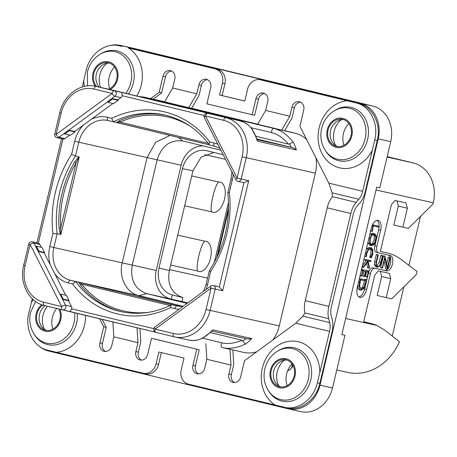 <?xml version="1.0" encoding="UTF-8"?>
<svg xmlns="http://www.w3.org/2000/svg" width="457" height="457" viewBox="0 0 457 457"><rect width="100%" height="100%" fill="white"/><g stroke="black" fill="none" stroke-linecap="round" stroke-linejoin="round"><path stroke-width="0.69" d="M39.348 346.315A30.419 25.855 -77.4 0 0 48.568 351.005L287.859 408.724A30.419 25.855 -77.4 0 0 288.207 408.804A30.419 25.855 -77.4 0 0 319.991 385.177L378.219 138.865A30.419 25.855 -77.4 0 0 360.082 103.196L120.791 45.477A30.419 25.855 -77.4 0 0 120.437 45.397A30.419 25.855 -77.4 0 0 109.314 45.746M100.58 87.407A19.103 16.235 102.6 0 1 99.82 74.839A19.103 16.235 102.6 0 1 106.978 63.249M335.495 145.406A19.103 16.235 102.6 0 1 334.084 131.348A19.103 16.235 102.6 0 1 341.242 119.751M278.673 385.805A19.103 16.235 102.6 0 1 277.256 371.741A19.103 16.235 102.6 0 1 284.414 360.145M44.409 329.297A19.103 16.235 102.6 0 1 42.992 315.233A19.103 16.235 102.6 0 1 47.477 306.247M206.044 309.475L211.094 288.127L155.146 329.114L173.272 333.49A31.03 26.375 -77.4 0 0 206.044 309.475L279.267 325.915L315.381 173.152A34.075 28.957 102.6 0 0 315.947 157.814M143.361 96.993L273.937 128.468L295.068 133.204A34.075 28.957 102.6 0 1 306.693 139.608M295.068 133.204L284.665 130.691M257.668 124.184L191.666 108.263M279.267 325.915A34.075 28.957 102.6 0 1 272.806 340.002M256.668 351.827A34.075 28.957 102.6 0 1 243.672 352.37L222.148 347.548A3.045 1.605 -76.4 0 1 222.136 347.548L222.136 347.548A3.045 1.605 -76.4 0 1 221.845 342.807L202.782 338.209M262.638 80.323A12.168 10.34 -77.4 0 1 262.775 80.352A12.168 10.34 -77.4 0 1 262.918 80.386L358.397 103.419C372.495 106.367 381.538 124.155 377.259 140.51L365.154 191.866A17.035 8.974 103.6 0 1 359.819 203.011L357.128 206.113A12.168 6.409 -76.4 0 0 353.318 214.076L331.371 306.921A12.168 6.409 -76.4 0 0 331.222 315.707L332.25 319.637A17.035 8.974 103.6 0 1 332.045 331.936L319.871 383.274C316.375 399.818 300.352 411.557 286.453 407.758M234.492 382.56A7.146 6.078 102.6 0 1 231.362 374.597L233.476 365.651A4.867 2.565 103.6 0 0 233.698 363.206L232.847 349.948M198.544 373.889A7.146 6.078 102.6 0 1 195.419 365.926L199.229 349.794L153.986 338.877L151.484 338.317L147.674 354.455A7.146 6.078 102.6 0 1 140.202 360.007A7.146 6.078 102.6 0 1 135.86 351.604L137.974 342.659L137.009 327.715M141.487 360.127A7.146 6.078 102.6 0 1 138.362 352.164L140.476 343.218A4.867 2.565 103.6 0 0 140.699 340.773L139.905 328.412M105.544 351.456A7.146 6.078 102.6 0 1 102.419 343.493L106.23 327.361L102.134 319.3M145.732 373.815A12.168 10.34 -77.4 0 0 145.869 373.843A12.168 10.34 -77.4 0 0 158.585 364.395L156.083 363.835L158.882 351.993L184.017 358.054L181.218 369.896A12.168 10.34 -77.4 0 0 188.473 384.166L286.819 407.844M161.372 352.593L158.585 364.395M153.089 99.163L161.658 92.885L165.474 76.753L162.972 76.193A7.146 6.078 102.6 0 1 170.438 70.641A7.146 6.078 102.6 0 1 174.785 79.038L172.666 87.984L196.796 93.805L198.915 84.859A7.146 6.078 102.6 0 1 206.381 79.312A7.146 6.078 102.6 0 1 210.728 87.71L206.912 103.848L254.658 115.318L258.473 99.186L255.971 98.626A7.146 6.078 102.6 0 1 263.438 93.074A7.146 6.078 102.6 0 1 267.785 101.471L265.671 110.417L257.611 124.287L281.74 130.108L289.801 116.238L265.671 110.417M171.655 71.075A7.146 6.078 -77.4 0 0 165.474 76.753M196.796 93.805L188.735 107.675L191.626 108.326L198.407 96.661A4.867 2.565 103.6 0 0 199.303 94.365L201.417 85.419L198.915 84.859M207.598 79.746A7.146 6.078 -77.4 0 0 201.417 85.419M264.654 93.508A7.146 6.078 -77.4 0 0 258.473 99.186M281.74 130.108L284.631 130.759L291.406 119.094A4.867 2.565 103.6 0 0 292.303 116.798L294.417 107.852L291.914 107.292A7.146 6.078 102.6 0 1 299.381 101.745A7.146 6.078 102.6 0 1 303.728 110.143L299.912 126.281L328.829 183.143L332.125 192.825L332.433 196.773A17.035 8.974 -76.4 0 0 327.189 207.815L305.242 300.66A17.035 8.974 -76.4 0 0 305.002 312.828L302.974 316.147L329.691 322.591A12.168 6.409 -76.4 0 1 329.543 331.376L319.826 372.489A34.149 29.02 -77.4 0 0 294.439 341.139A34.149 29.02 -77.4 0 0 262.324 368.182A34.149 29.02 -77.4 0 0 275.297 405.108M300.597 102.179A7.146 6.078 -77.4 0 0 294.417 107.852M136.843 95.999A34.149 29.02 -77.4 0 0 141.316 84.893A34.149 29.02 -77.4 0 0 128.348 47.968L217.675 69.47A12.168 10.34 102.6 0 1 224.93 83.74L222.131 95.582L244.769 101.043M341.847 334.53L344.961 335.284L332.507 387.982A30.419 25.855 102.6 0 1 300.723 411.603L288.207 408.804M120.437 45.397L132.953 48.196A30.419 25.855 102.6 0 1 133.307 48.276L372.592 105.995A30.419 25.855 102.6 0 1 390.729 141.664L379.813 187.85L376.688 187.147L341.836 334.581L344.961 335.284M52.863 329.143A19.103 16.235 102.6 0 1 52.378 317.335A19.103 16.235 102.6 0 1 56.748 308.486M287.127 385.651A19.103 16.235 102.6 0 1 286.642 373.843A19.103 16.235 102.6 0 1 292 363.886M343.95 145.257A19.103 16.235 102.6 0 1 343.47 133.45A19.103 16.235 102.6 0 1 348.822 123.493M109.691 88.749A19.103 16.235 102.6 0 1 109.206 76.942A19.103 16.235 102.6 0 1 114.564 66.99M387.193 156.637L412.979 162.858A34.075 28.957 102.6 0 1 433.293 202.805L433.013 203.993L408.398 228.403L402.891 227.175L407.37 208.226L398.321 206.044L396.984 200.914M363.732 321.768L371.284 323.59A121.688 64.117 103.6 0 1 376.848 325.458L384.411 329.914L399.452 341.722A52.932 44.986 102.6 0 1 347.617 372.398L336.763 369.97M403.862 286.842L392.243 335.986M387.936 253.132A121.688 64.117 103.6 0 0 387.399 253.007L387.936 253.132A121.688 64.117 103.6 0 1 401.126 259.467L417.058 271.492L416.356 274.451L391.74 298.867L386.234 297.633L390.712 278.684L381.664 276.502L380.327 271.372M420.52 216.384L408.941 265.363M371.284 323.59A121.688 64.117 103.6 0 0 370.741 323.465L363.703 321.888L374.757 275.114L378.379 270.938L389.33 273.389L390.712 278.684M387.399 253.007L380.355 251.43L391.415 204.65L395.037 200.474L405.987 202.931L407.37 208.226M378.567 252.898L376.614 252.424A6.084 3.205 -76.4 0 1 376.585 252.418A6.084 3.205 -76.4 0 1 374.883 245.803L376.894 246.289A6.084 3.205 103.6 0 0 378.596 252.904A6.084 3.205 103.6 0 0 378.625 252.91L390.198 255.503A7.912 4.17 -76.4 0 1 390.232 255.509A7.912 4.17 -76.4 0 1 392.437 264.146A7.912 4.17 -76.4 0 1 386.559 270.898L384.548 270.413A7.912 4.17 103.6 0 0 387.308 269.459M376.894 246.289L380.675 230.305A9.129 4.81 -76.4 0 0 378.122 220.383A9.129 4.81 -76.4 0 0 371.29 228.203L357.288 287.413A9.129 4.81 -76.4 0 0 359.842 297.336A9.129 4.81 -76.4 0 0 366.674 289.515L370.456 273.526A6.084 3.205 103.6 0 1 374.986 268.305L386.559 270.898M402.891 227.175L393.843 224.993L398.321 206.044M386.234 297.633L377.185 295.451L381.664 276.502M382.195 268.11L380.687 267.745L382.189 268.11L382.086 267.745L380.578 267.379L383.474 255.834L384.983 256.194L382.195 268.11L382.589 267.785L384.88 258.096L387.25 269.236L387.559 269.224A7.912 4.17 103.6 0 0 390.792 261.318A7.912 4.17 103.6 0 0 388.559 255.137M358.888 296.884A9.129 4.81 103.6 0 0 364.663 289.03L368.445 273.04A6.084 3.205 -76.4 0 1 372.975 267.819L384.548 270.413M374.883 245.803L378.664 229.82A9.129 4.81 103.6 0 0 379.07 227.203M379.11 226.295A9.129 4.81 103.6 0 0 377.065 220.343M370.707 230.642L371.935 230.939L372.009 231.333L372.409 231.071L373.346 225.975L378.956 227.232L379.219 226.878L379.156 226.306L377.648 225.947L377.711 226.512L377.648 225.947L373.386 224.993M372.861 233.07L369.77 234.618M367.959 242.273L368.091 243.055L370.056 245.358L371.478 245.7M371.564 245.723L374.186 244.632L376.1 240.313L376.231 235.589L374.289 233.413L371.65 234.498L369.862 238.451L369.599 243.421L371.564 245.723L370.056 245.358M370.096 248.494L370.924 250.036L370.81 253.983L369.713 257.291L371.375 257.839L372.752 254.446L372.889 249.756L371.09 247.5L368.273 249.019L366.354 253.304L365.966 256.354L366.108 256.714L366.485 256.297L366.794 253.407L368.428 249.802L370.89 248.488M369.644 247.151L366.765 248.654L366.291 249.333M366.674 263.466L367.628 267.865L369.136 268.23L369.456 267.351L368.074 261.021L370.701 261.61L370.947 260.696L365.16 259.399L364.903 259.844L365 260.336L367.851 260.97L363.452 266.608L363.332 267.494L367.794 261.975L369.136 268.23L367.525 267.551L369.136 268.23M371.027 261.17L370.947 260.696L369.439 260.33L369.519 260.81L369.439 260.33L365.16 259.399M366.325 260.633L362.435 265.648M363.823 271.041L362.955 276.154L364.463 276.514L364.863 276.234L365.783 271.481L368.039 271.984L367.188 277.022L368.656 271.224L368.588 270.892L362.681 269.727L361.43 276.159L361.795 275.925L362.744 270.801L365.332 271.378L364.463 276.514L362.955 276.154L362.927 275.76L364.435 276.119L364.463 276.514M366.525 271.647L365.594 276.251L365.68 276.656L367.182 277.016L365.674 276.656L365.594 276.251L367.102 276.611L367.188 277.022M368.656 271.224L367.08 270.527L367.148 270.858L367.08 270.527L362.812 269.819M366.503 279.764L364.869 279.301L364.52 279.747L359.373 278.593L360.447 278.861L359.568 282.003L359.082 286.442C359.151 288.704 359.848 289.984 361.161 290.281L363.835 288.67L365.743 284.003L366.583 280.444L366.377 279.667L366.028 280.107L360.447 278.861M357.574 286.076C357.642 288.338 358.339 289.618 359.653 289.915L361.081 290.264M361.161 290.281L359.653 289.915M381.109 255.337L382.618 255.703L381.109 255.337L381.258 255.68L381.109 255.337L380.755 255.64L379.207 262.198L376.962 265.997M380.921 255.394L382.429 255.754L380.715 262.564C380.053 265.374 379.053 266.642 377.699 266.374C376.379 266.054 376.037 264.552 376.677 261.861L378.259 255.16L376.597 254.469L376.751 254.795L376.591 254.469L376.254 254.738L374.62 261.65L374.369 264.974L375.951 266.837L377.379 267.179M378.259 255.16L378.099 254.829L377.762 255.097L376.128 262.01L375.877 265.34L377.459 267.202L375.951 266.837M390.095 257.571L388.587 257.205L388.73 257.531L388.581 257.205L388.227 257.485L386.708 263.906M384.126 261.284L385.742 268.87L387.37 269.47M385.742 268.87L387.37 269.476L385.742 268.87M372.364 225.067L373.032 225.227L372.009 231.333L370.496 230.968M372.472 224.833L373.032 225.227M372.524 224.724L373.158 224.998M377.648 225.947L373.34 224.918M371.712 244.724L370.079 242.816L370.29 238.617L371.815 235.281L374.094 234.39L375.751 236.212L375.66 240.216L374.032 243.855L371.752 244.735M373.323 234.361L374.243 235.852L374.152 239.851L372.524 243.49L371.033 244.409M364.703 256.051L366.108 256.714M369.713 257.291L371.375 257.839M369.696 256.971L371.221 257.657M370.861 248.482L372.432 250.402L372.318 254.349L371.204 257.337M362.07 267.191L363.332 267.494M362.115 267.008L363.246 267.282M362.178 266.739L363.229 266.997M363.863 259.593L364.903 259.844L365 260.336M360.116 275.468L361.338 275.765L361.43 276.159L359.916 275.8M362.841 269.853L361.173 269.362M366.765 270.704L368.273 271.07M364.52 279.747L366.028 280.107M364.555 279.507L366.063 279.873M361.367 289.292L359.579 286.122L360.619 279.867L365.926 281.055L365.309 284.003L363.852 287.63L361.298 289.281M364.418 280.689L363.801 283.637L362.344 287.27L360.579 288.915M377.459 267.202L379.864 266.043L381.161 262.849L382.766 256.046L382.429 255.754M382.766 256.046L382.618 255.703M387.559 269.224L390.238 257.891L390.089 257.571L389.735 257.851L387.462 267.459L384.983 256.194M390.238 257.891L388.581 257.205M203.119 145.897A24.335 20.685 -77.4 0 0 181.155 165.217L156.265 270.493A24.335 20.685 -77.4 0 0 170.775 299.027L171.381 299.175L172.363 295.022L182.891 297.576L181.955 301.54L187.764 302.94M182.891 297.576C171.569 293.485 167.056 284.471 169.358 270.527L158.979 268.019L182.463 168.662A23.118 19.651 102.6 0 1 206.335 150.65A23.118 19.651 102.6 0 1 206.89 150.77L223.21 154.706M213.893 152.461L201.131 157.157L192.928 170.815L169.358 270.527M177.722 235.149L204.862 241.222A15.527 8.18 103.6 0 1 206.113 241.319A15.527 8.18 103.6 0 1 210.528 258.216A15.527 8.18 103.6 0 1 198.972 271.532A15.527 8.18 103.6 0 1 197.801 271.087C195.133 267.991 201.063 242.907 204.862 241.222M211.797 211.877C209.129 208.769 215.07 183.674 218.857 182.012A15.527 8.18 -76.4 0 1 220.114 182.109A15.527 8.18 -76.4 0 1 224.524 199.006A15.527 8.18 -76.4 0 1 212.968 212.322A15.527 8.18 -76.4 0 1 211.797 211.877L184.657 205.804M218.857 182.012L191.717 175.939M228.551 202.165L214.299 262.444M170.661 265.014L197.801 271.087M171.381 299.175L181.955 301.54M220.908 150.187L182.829 141.002C170.284 139.459 161.715 145.737 157.122 159.836L132.239 265.111C130.028 279.787 134.866 289.298 146.748 293.645L187.147 303.391M172.363 295.022A23.118 19.651 102.6 0 1 158.979 268.019M170.033 135.403L155.631 142.276L147.103 157.539L122.213 262.815C118.46 277.296 126.452 293.023 138.899 295.633L183.171 306.31M178.561 137.46L182.549 140.939M113.342 121.79L108.332 120.585A3.045 1.605 -76.4 0 1 108.32 120.579A27.986 23.787 -77.4 0 0 108.006 120.505A27.986 23.787 -77.4 0 0 78.77 142.241L75.525 155.98L79.221 157.065L60.941 234.378L57.131 233.784L53.88 247.517L156.265 270.493M79.221 157.065L76.176 162.652L74.697 161.887L78.924 156.74M60.193 233.915L59.056 228.054L60.724 228.02L60.667 233.538L60.193 233.915L60.53 234.544M60.941 234.378L60.667 233.538M75.525 155.98L71.589 154.415A103.739 88.167 -77.4 0 0 52.909 233.436L57.131 233.784A100.694 85.579 -77.4 0 1 75.525 155.98M65.699 295.228L44.146 252.841L44.603 252.51L42.038 247.466L36.343 246.192L35.635 246.466L38.199 251.51L44.146 252.841M52.909 233.436L49.807 246.563L53.88 247.517A27.986 23.787 -77.4 0 0 70.567 280.33L177.682 306.156M183.091 306.367L138.671 295.845M182.891 306.516L139.065 295.748M121.939 311.828A100.694 85.579 102.6 0 1 80.306 284.94L78.838 282.272M80.306 284.94A1.217 0.531 141 0 0 81.717 284.22L79.684 282.466M75.611 281.546L72.549 283.968A103.739 88.167 102.6 0 0 170.535 307.601C170.587 305.676 171.078 304.745 172.003 304.802L171.489 304.865C154.723 313.028 137.791 315.261 120.688 311.565A100.694 85.579 102.6 0 1 75.611 281.546M229.34 192.466L232.442 179.338L231.042 178.984L227.82 192.643C230.768 220.828 224.627 246.814 209.392 270.607L206.158 284.265L207.552 284.614L210.66 271.487A103.739 88.167 -77.4 0 0 229.34 192.466C227.815 192.488 227.449 192.603 228.243 192.814M209.854 270.618C209.038 270.475 209.306 270.767 210.66 271.487M117.449 122.716L209.472 144.915L113.37 121.796A100.694 85.579 102.6 0 1 164.686 115.033C182.566 119.197 197.447 129.103 209.323 144.76L209.752 145.046C208.906 144.709 208.883 143.669 209.7 141.933A103.739 88.167 102.6 0 0 111.714 118.294L113.37 121.796L108.32 120.579A3.045 1.605 -76.4 0 1 107.469 117.272A31.03 26.375 -77.4 0 0 91.383 119.231L74.725 131.433L74.982 131.942L69.287 130.662L68.779 130.102L74.725 131.433M116.598 122.522L119.1 120.837A100.694 85.579 102.6 0 1 165.931 115.324M116.644 122.43L120.042 122.099A1.217 0.543 65.9 0 0 119.1 120.837M69.71 135.106L64.928 138.614A3.045 2.588 102.6 0 1 62.98 139.059A3.045 2.588 102.6 0 1 62.946 139.048L38.325 243.193A3.045 2.588 102.6 0 1 39.896 244.489L41.33 247.306M69.287 130.662L64.74 133.992L70.435 135.266L74.982 131.942M112.885 103.476L91.383 119.226M107.915 102.362L107.458 101.905L112.005 98.575L112.456 99.038L107.915 102.362L113.61 103.642L118.152 100.312L117.895 99.803L120.877 97.621A3.045 2.588 102.6 0 0 122.105 95.707L121.859 92.491L215.19 115.004M213.322 285.505A3.045 3.045 0 0 0 210.86 286.025A3.045 1.148 -126.2 0 0 211.094 288.127L215.173 289.081A3.045 2.588 -77.4 0 0 213.322 285.505L219.269 286.836A3.045 2.588 102.6 0 1 219.303 286.847L243.918 182.703L248.699 180.698L222.679 290.766L219.303 286.847M68.516 300.763L68.967 300.432L63.272 299.152L62.66 299.364L60.096 294.319L62.569 299.432L68.516 300.763L71.481 306.59A3.045 2.588 102.6 0 1 71.72 308.863L153.775 328.657M68.967 300.432L66.402 295.388L60.707 294.108L60.096 294.319M160.653 322.808L165.194 319.477M173.272 333.49A3.045 1.605 103.6 0 0 174.123 336.798L155.997 332.422A3.045 1.605 103.6 0 1 155.146 329.114A3.045 1.148 -126.2 0 1 154.912 327.012A3.045 3.045 0 0 0 155.997 332.422L155.997 332.422A3.045 1.605 103.6 0 0 156.008 332.428L174.106 336.792M203.822 291.178L208.369 287.847M230.711 169.467L233.236 174.637A31.03 26.375 -77.4 0 1 232.442 179.338M242.159 156.711L246.237 157.671L241.187 179.018L237.109 178.064L242.159 156.711A31.03 26.375 -77.4 0 0 223.656 120.334L205.53 115.958L237.109 178.064A3.045 1.12 153 0 0 235.961 179.79A3.045 3.045 0 0 0 238.011 181.383A3.045 2.588 -77.4 0 0 241.187 179.018L248.699 180.698M215.304 115.033L207.798 113.347A3.045 1.605 -76.4 0 0 205.53 115.958A3.045 1.12 153 0 0 204.382 117.689L235.961 179.79M208.912 126.589L206.347 121.545M112.005 98.575L117.895 99.803M118.152 100.312L112.456 99.038M61.181 113.062L59.787 112.708L54.737 134.061L56.137 134.409L112.085 93.417L93.959 89.046A31.03 26.375 -77.4 0 0 61.181 113.062L56.137 134.409A3.045 1.148 53.8 0 0 58.982 137.283L107.458 101.905M107.406 101.802L114.93 96.29A3.045 2.588 -77.4 0 0 116.238 93.194A3.045 2.588 -77.4 0 0 114.347 90.806L121.859 92.491M93.959 89.046A3.045 1.605 -76.4 0 1 96.221 86.436L114.347 90.806A3.045 1.605 -76.4 0 0 112.085 93.417A3.045 1.148 53.8 0 0 114.93 96.29L120.877 97.621M64.237 133.433L68.83 130.205M64.74 133.992L64.288 133.535M38.325 243.193L32.344 241.856A3.045 3.045 0 0 0 28.722 244.124L23.673 265.471C19.085 283.14 29.059 302.3 44.42 305.51A3.045 1.605 103.6 0 0 44.438 305.516L62.535 309.88M44.603 252.51L38.908 251.236L36.343 246.192M38.908 251.236L38.291 251.447L35.726 246.397M60.004 294.388L38.291 251.447M63.272 299.152L60.707 294.108M43.569 302.203A3.045 1.605 103.6 0 0 44.42 305.51L62.546 309.886A3.045 1.605 103.6 0 0 62.563 309.886L62.546 309.886A3.045 1.605 103.6 0 1 61.695 306.578L30.116 244.472L25.072 265.82A31.03 26.375 -77.4 0 0 43.569 302.203L61.695 306.578A3.045 1.12 -27 0 1 65.534 305.259L62.66 299.364M71.72 308.863L70.081 311.571L155.18 332.096L62.598 309.897A3.045 2.588 -77.4 0 0 65.328 308.601A3.045 2.588 -77.4 0 0 65.534 305.259L71.481 306.59M188.21 339.951L174.528 336.889A34.075 28.957 -77.4 0 0 210.123 310.434L215.173 289.081L222.679 290.766M187.821 339.865C194.733 341.545 200.886 340.048 206.278 335.381A34.075 28.957 -77.4 0 0 212.728 329.834L251.778 338.574A34.075 28.957 102.6 0 1 245.329 344.127C236.777 348.085 229.048 349.228 222.148 347.548L222.536 347.64M221.845 342.807C227.763 344.264 234.521 343.401 242.119 340.214L245.329 344.127M242.119 340.214L210.414 332.565M207.078 335.112L206.278 335.381M206.952 335.209L212.316 330.754L212.728 329.834M248.06 339.134L212.014 331.062L248.06 339.134L251.778 338.574M35.635 246.466L33.955 243.158A3.045 1.12 -27 0 0 30.116 244.472L28.722 244.124M229.957 349.302L230.974 365.092L228.86 374.037L231.362 374.597M302.974 316.147L295.719 323.219L244.484 360.75L240.673 376.888A7.146 6.078 102.6 0 1 233.201 382.435A7.146 6.078 102.6 0 1 228.86 374.037M374.449 141.133L374.734 139.945C379.03 123.59 369.987 105.807 355.872 102.854L347.234 100.769A34.149 29.02 -77.4 0 0 319.152 127.789A34.149 29.02 -77.4 0 0 335.706 166.577A34.149 29.02 -77.4 0 0 372.369 150.199L374.449 141.133M372.369 150.199L362.652 191.306A12.168 6.409 -76.4 0 1 358.842 199.269L356.152 202.371A17.035 8.974 103.6 0 0 350.816 213.516L328.869 306.361A17.035 8.974 103.6 0 0 328.663 318.66L329.691 322.591M283.928 407.193C297.844 410.997 313.868 399.258 317.347 382.709L319.826 372.484M291.914 107.292L289.801 116.238M255.971 98.626L252.155 114.758M188.735 107.675L164.606 101.854L172.666 87.984M162.972 76.193L159.156 92.325L161.658 92.885M150.587 98.603L159.156 92.325M33.155 299.569A34.149 29.02 -77.4 0 0 31.27 302.882L28.791 313.108C24.592 329.48 33.635 347.269 47.654 350.199L56.405 352.313A34.149 29.02 -77.4 0 0 84.488 325.287A34.149 29.02 -77.4 0 0 85.556 315.301M31.27 302.882L32.253 298.729M82.317 86.939L83.82 80.592M122.122 46.425L119.597 45.86C105.778 42.078 89.755 53.817 86.179 70.344L83.814 80.592A34.149 29.02 -77.4 0 0 84.282 86.413M99.603 318.695L103.728 326.801L106.23 327.361M103.728 326.801L99.912 342.933L102.419 343.493M112.879 321.894L113.844 336.838L111.725 345.783A7.146 6.078 102.6 0 1 104.259 351.336A7.146 6.078 102.6 0 1 99.912 342.933M151.484 338.317L199.229 349.794M196.727 349.234L192.917 365.366L195.419 365.926M205.839 343.613L206.844 359.271L204.73 368.216A7.146 6.078 102.6 0 1 197.258 373.769A7.146 6.078 102.6 0 1 192.917 365.366M230.974 365.092L206.844 359.271M56.411 352.313L143.23 373.255A12.168 10.34 -77.4 0 0 143.367 373.283A12.168 10.34 -77.4 0 0 156.083 363.835M113.844 336.838L137.974 342.659M128.348 47.968L217.675 69.47M262.918 80.386L260.416 79.826A12.168 10.34 -77.4 0 0 260.273 79.792A12.168 10.34 -77.4 0 0 247.563 89.241L244.763 101.083L219.628 95.022L222.428 83.18A12.168 10.34 -77.4 0 0 215.173 68.91M260.416 79.826L347.234 100.769M96.69 86.539A13.87 11.791 102.6 0 1 93.822 73.571A13.87 11.791 102.6 0 1 108.315 62.798A13.87 11.791 102.6 0 1 116.741 79.101A13.87 11.791 102.6 0 1 108.703 89.229M99.192 87.098A13.87 11.791 -77.4 0 1 96.324 74.131A13.87 11.791 102.6 0 1 109.543 63.163M219.628 95.022L222.131 95.582M337.78 146.583A13.87 11.791 102.6 0 1 330.582 130.639A13.87 11.791 -77.4 0 1 343.807 119.665M328.08 130.079A13.87 11.791 -77.4 0 0 336.512 146.383A13.87 11.791 -77.4 0 0 351.005 135.609A13.87 11.791 -77.4 0 0 342.573 119.306A13.87 11.791 -77.4 0 0 328.08 130.079M251.11 127.686L271.532 132.61A3.045 1.605 103.6 0 1 273.937 128.474C280.838 130.119 287.225 134.638 293.103 142.03L289.589 143.926L288.476 144.109L255.869 136.243M271.532 132.61C277.468 134.01 283.112 137.843 288.476 144.109M293.103 142.03A34.075 28.957 102.6 0 1 296.37 149.925L293.297 147.771L256.994 139.019M254.658 133.884L254.052 133.284C251.339 126.6 246.523 122.436 239.605 120.785L109.92 89.503A3.045 1.605 -76.4 0 1 109.931 89.503M139.002 96.518L143.846 97.095L164.663 101.757L144.235 97.187A3.045 1.605 103.6 0 0 143.201 97.53M254.589 133.741L257.371 140.133L257.325 141.179A34.075 28.957 -77.4 0 0 254.052 133.284M294.177 376.002A13.87 11.791 102.6 0 1 279.684 386.776A13.87 11.791 102.6 0 1 271.252 370.473A13.87 11.791 102.6 0 1 285.745 359.699A13.87 11.791 102.6 0 1 294.177 376.002M280.958 386.976A13.87 11.791 102.6 0 1 273.76 371.033A13.87 11.791 -77.4 0 1 286.979 360.059M46.694 330.468A13.87 11.791 -77.4 0 1 39.496 314.525A13.87 11.791 102.6 0 1 45.226 305.704M42.827 305.07A13.87 11.791 -77.4 0 0 36.994 313.965A13.87 11.791 -77.4 0 0 45.426 330.268A13.87 11.791 -77.4 0 0 59.918 319.494A13.87 11.791 -77.4 0 0 58.724 308.961M332.507 387.982L319.991 385.177M390.729 141.664L378.219 138.865M133.307 48.276L120.791 45.477M372.592 105.995L360.082 103.196M292.6 364.789L292.497 365.212A7.061 5.998 102.6 0 1 287.664 370.621M292.891 365.297L291.092 364.897M412.979 162.858L387.09 157.065M376.848 325.458L345.641 318.472M363.726 321.774L370.741 323.465M376.014 189.981L433.293 202.805M372.975 267.819L374.986 268.305M368.445 273.04L370.456 273.526M366.674 289.515L364.663 289.03M378.664 229.82L380.675 230.305M370.627 231.002L372.004 231.333M372.164 225.507L372.941 225.689M368.091 243.055L369.599 243.421M368.919 238.223L369.862 238.451M370.141 234.133L371.65 234.498M374.243 235.852L375.751 236.212M374.152 239.851L375.66 240.216M372.524 243.49L374.032 243.855M365.406 253.075L366.354 253.304M366.765 248.654L368.273 249.019M369.913 256.434L371.421 256.8M370.387 255.4L371.895 255.76M370.81 253.983L372.318 254.349M370.924 250.036L372.432 250.402M362.275 266.322L363.452 266.608M369.439 260.33L370.947 260.696M360.03 275.822L361.424 276.159M361.338 270.276L362.344 270.515M361.453 269.813L362.435 270.053M361.538 269.453L362.681 269.727M367.08 270.527L368.588 270.892M357.603 286.082L359.082 286.442M358.625 281.775L359.568 282.003M363.801 283.637L365.309 284.003M362.344 287.27L363.852 287.63M374.369 264.974L375.877 265.34M374.62 261.65L376.128 262.01M376.254 254.738L377.762 255.097M376.591 254.469L378.099 254.829M379.207 262.198L380.715 262.564M380.755 255.64L382.263 256M383.257 256.057L384.765 256.423M388.227 257.485L389.735 257.851M225.564 159.339L204.776 154.683M207.609 278.136L169.576 269.619M54.834 273.857A31.03 26.375 -77.4 0 0 68.304 282.94A3.045 1.605 103.6 0 1 70.567 280.33L138.899 295.633L146.748 293.645L170.775 299.027M192.928 170.815L182.463 168.662M181.155 165.217L74.691 141.287L71.589 154.415M74.697 161.887A100.694 85.579 -77.4 0 0 59.056 228.054M78.598 157.699A1.217 0.366 50.1 0 1 78.341 157.151M76.176 162.652L60.724 228.02A99.477 84.545 -77.4 0 1 76.176 162.652M49.807 246.563A31.03 26.375 -77.4 0 0 50.379 265.094M148.868 312.268A99.477 84.545 102.6 0 1 81.717 284.22L170.101 305.539M79.712 282.643A1.217 1.097 -2.5 0 1 78.833 282.375M170.535 307.601L174.78 308.624A31.03 26.375 -77.4 0 0 179.178 309.235M182.88 306.521L177.367 306.093A27.986 23.787 -77.4 0 1 177.042 306.013A3.045 1.605 103.6 0 0 174.78 308.624M206.073 289.384A31.03 26.375 -77.4 0 0 207.552 284.614M217.778 255.514L228.557 209.934M217.926 144.321A31.03 26.375 -77.4 0 0 213.939 142.955L209.7 141.933M214.807 146.269A3.045 1.605 -76.4 0 1 214.79 146.263A3.045 1.605 -76.4 0 1 213.939 142.955M214.779 146.257L209.769 145.052L214.79 146.263L219.966 148.325M208.272 143.384L120.042 122.099A99.477 84.545 102.6 0 1 190.483 126.412M111.714 118.294L107.469 117.272M83.494 125.012A31.03 26.375 -77.4 0 0 74.691 141.287M204.165 115.501L122.105 95.707M68.304 282.94L72.549 283.968M223.656 120.334A3.045 1.605 -76.4 0 1 225.924 117.723A34.075 28.957 -77.4 0 1 246.237 157.671L315.381 173.152M254.629 133.81L252.03 128.863L248.579 125.172L244.187 122.39L239.622 120.791A3.045 1.605 -76.4 0 1 239.622 120.791L207.798 113.347A3.045 2.588 -77.4 0 0 207.758 113.342A3.045 3.045 0 0 0 204.382 117.689M109.514 89.406L95.827 86.344A34.075 28.957 -77.4 0 1 96.221 86.436L109.909 89.498M64.928 138.614L58.982 137.283A3.045 2.588 -77.4 0 1 57.034 137.728L62.98 139.059M39.896 244.489L33.955 243.158A3.045 2.588 -77.4 0 0 32.344 241.856M70.07 311.565L62.632 309.903M174.123 336.798A3.045 1.605 103.6 0 0 174.134 336.798A34.075 28.957 -77.4 0 0 174.528 336.889L174.123 336.798M245.906 338.654A31.03 26.375 102.6 0 1 243.033 340.882M25.072 265.82L23.673 265.471M374.734 139.945L377.259 140.51M317.347 382.709L319.871 383.274M135.86 351.604L138.362 352.164M295.719 323.219L329.543 331.376M328.663 318.66L304.933 312.936M328.869 306.361L305.242 300.66M350.816 213.516L327.189 207.815M356.152 202.371L332.422 196.647M358.842 199.269L332.125 192.825M362.652 191.306L328.829 183.143M128.428 93.971A27.369 23.261 -77.4 0 0 133.358 83.014A27.369 23.261 -77.4 0 0 125.852 55.588A27.369 23.261 -77.4 0 0 100.666 53.875L99.575 54.56C93.325 58.679 89.264 64.483 87.401 71.972L87.498 85.87M125.824 93.337A26.18 22.25 -77.4 0 0 130.845 82.437A26.18 22.25 -77.4 0 0 123.67 56.2A26.18 22.25 -77.4 0 0 99.575 54.56M110.171 89.566A14.881 12.647 -77.4 0 0 117.575 79.301A14.881 12.647 -77.4 0 0 108.703 61.855A14.881 12.647 -77.4 0 0 92.982 73.371A14.881 12.647 -77.4 0 0 95.216 86.213M222.428 83.18L224.93 83.74M355.872 102.854L358.397 103.419M327.246 129.879A14.881 12.647 -77.4 0 0 336.118 147.325A14.881 12.647 -77.4 0 0 351.839 135.809A14.881 12.647 -77.4 0 0 342.967 118.363A14.881 12.647 -77.4 0 0 327.246 129.879M325.098 150.107A26.18 22.25 -77.4 0 0 347.28 158.985A26.18 22.25 -77.4 0 0 365.109 138.939A26.18 22.25 -77.4 0 0 357.928 112.708A26.18 22.25 -77.4 0 0 333.839 111.068C327.583 115.181 323.527 120.985 321.659 128.48C319.923 136.277 321.071 143.492 325.098 150.107L325.79 151.193A27.369 23.261 -77.4 0 0 348.982 160.476A27.369 23.261 -77.4 0 0 367.617 139.522A27.369 23.261 -77.4 0 0 360.116 112.096A27.369 23.261 -77.4 0 0 334.93 110.383L333.839 111.068M289.589 143.926A31.03 26.375 102.6 0 1 291.172 147.263M296.37 149.925L257.325 141.179M109.92 89.503L239.622 120.791A3.045 1.605 -76.4 0 1 239.639 120.791M293.297 147.771L257.228 139.693M268.27 390.501L268.967 391.586A27.369 23.261 -77.4 0 0 292.154 400.869A27.369 23.261 -77.4 0 0 310.789 379.916A27.369 23.261 -77.4 0 0 303.288 352.49A27.369 23.261 -77.4 0 0 278.102 350.776L277.011 351.462C270.761 355.575 266.699 361.378 264.837 368.873C263.101 376.671 264.243 383.886 268.27 390.501A26.18 22.25 -77.4 0 0 290.452 399.378A26.18 22.25 -77.4 0 0 308.281 379.339A26.18 22.25 -77.4 0 0 301.106 353.101A26.18 22.25 -77.4 0 0 277.011 351.462M270.418 370.273A14.881 12.647 -77.4 0 0 279.296 387.719A14.881 12.647 -77.4 0 0 295.011 376.202A14.881 12.647 -77.4 0 0 286.139 358.756A14.881 12.647 -77.4 0 0 270.418 370.273M41.758 304.716A14.881 12.647 -77.4 0 0 36.16 313.765A14.881 12.647 -77.4 0 0 45.032 331.211A14.881 12.647 -77.4 0 0 60.752 319.694A14.881 12.647 -77.4 0 0 59.878 309.24M35.635 301.534L30.573 312.365C28.837 320.168 29.979 327.378 34.012 333.993A26.18 22.25 -77.4 0 0 56.194 342.876A26.18 22.25 -77.4 0 0 74.017 322.831A26.18 22.25 -77.4 0 0 74.68 312.679M34.012 333.993L34.703 335.084A27.369 23.261 -77.4 0 0 57.89 344.361A27.369 23.261 -77.4 0 0 76.53 323.407A27.369 23.261 -77.4 0 0 77.267 313.302M292.931 365.366L292.394 366.868L289.675 369.913L287.63 370.718M376.585 252.418L378.596 252.904M366.388 279.667L364.88 279.307M206.158 284.265L203.616 291.326M216.607 257.994L228.614 207.192M231.042 178.984L231.933 172.072M108.32 120.579L108.006 120.505M210.86 286.025L154.912 327.012M238.011 181.383L243.952 182.714M215.247 115.015L207.758 113.342M61.541 138.734L36.92 242.878M207.021 335.17L202.485 338.363L197.555 340.099L192.488 340.516L188.661 340.054M262.775 80.352L260.273 79.792M95.827 86.344C80.758 82.494 63.569 95.016 59.787 112.708M54.737 134.061A3.045 3.045 0 0 0 57.034 137.728M145.869 373.843L143.367 373.283"/></g></svg>

